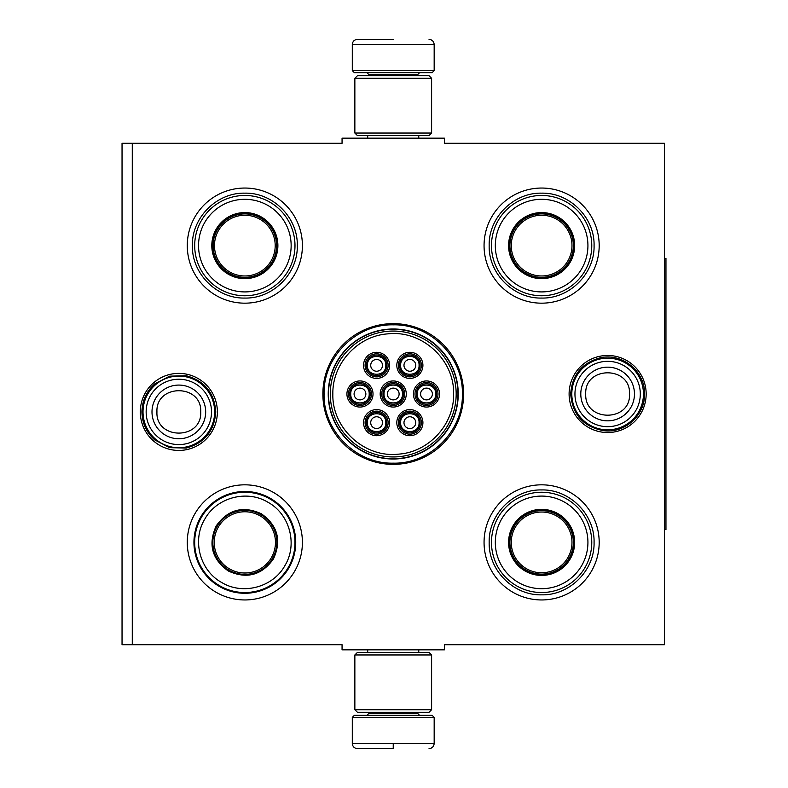 <?xml version="1.0" encoding="UTF-8"?>
<svg xmlns="http://www.w3.org/2000/svg" width="788" height="788" viewBox="0 0 788 788"><rect width="100%" height="100%" fill="white"/><g stroke="black" fill="none" stroke-linecap="round" stroke-linejoin="round"><path stroke-width="1.18" d="M132.276 143.268L342.061 143.268L342.061 138.156L444.402 138.156L444.402 143.268L664.432 143.268L664.432 644.732L444.402 644.732L444.402 649.844L342.061 649.844L342.061 644.732L132.276 644.732L132.276 143.268L122.041 143.268L122.041 644.732L132.276 644.732M322.873 394A70.359 70.359 0 0 0 393.232 464.359A70.359 70.359 0 0 0 463.59 394A70.359 70.359 0 0 0 393.232 323.641A70.359 70.359 0 0 0 322.873 394M140.303 411.907A38.533 38.533 0 0 0 178.837 450.44A38.533 38.533 0 0 0 217.37 411.907A38.533 38.533 0 0 0 178.837 373.374A38.533 38.533 0 0 0 140.303 411.907M569.103 394A38.533 38.533 0 0 0 607.627 432.533A38.533 38.533 0 0 0 646.16 394A38.533 38.533 0 0 0 607.627 355.467A38.533 38.533 0 0 0 569.103 394M484.059 245.61A57.563 57.563 0 0 1 541.622 188.046A57.563 57.563 0 0 1 599.185 245.61A57.563 57.563 0 0 1 541.622 303.173A57.563 57.563 0 0 1 484.059 245.61M187.278 245.61A57.563 57.563 0 0 1 244.841 188.046A57.563 57.563 0 0 1 302.405 245.61A57.563 57.563 0 0 1 244.841 303.173A57.563 57.563 0 0 1 187.278 245.61M484.059 542.39A57.563 57.563 0 0 1 541.622 484.827A57.563 57.563 0 0 1 599.185 542.39A57.563 57.563 0 0 1 541.622 599.954A57.563 57.563 0 0 1 484.059 542.39M187.278 542.39A57.563 57.563 0 0 1 244.841 484.827A57.563 57.563 0 0 1 302.405 542.39A57.563 57.563 0 0 1 244.841 599.954A57.563 57.563 0 0 1 187.278 542.39M458.242 394A65 65 0 0 1 393.232 459A65 65 0 0 1 328.232 394A65 65 0 0 1 393.232 329A65 65 0 0 1 458.242 394M393.232 463.157C356.274 464.102 323.129 430.957 324.075 394C323.129 357.043 356.274 323.898 393.232 324.843C430.189 323.898 463.344 357.043 462.389 394C463.344 430.957 430.189 464.102 393.232 463.157M143.012 411.907A35.815 35.815 0 0 1 178.837 376.093A35.815 35.815 0 0 1 214.651 411.907A35.815 35.815 0 0 1 178.837 447.732A35.815 35.815 0 0 1 143.012 411.907M146.154 411.907A32.672 32.672 0 0 1 178.837 379.235A32.672 32.672 0 0 1 211.509 411.907A32.672 32.672 0 0 1 178.837 444.59A32.672 32.672 0 0 1 146.154 411.907M571.812 394A35.815 35.815 0 0 1 607.627 358.185A35.815 35.815 0 0 1 643.451 394A35.815 35.815 0 0 1 607.627 429.815A35.815 35.815 0 0 1 571.812 394M574.954 394A32.672 32.672 0 0 1 607.627 361.328A32.672 32.672 0 0 1 640.309 394A32.672 32.672 0 0 1 607.627 426.672A32.672 32.672 0 0 1 574.954 394M352.295 717.385L354.344 715.337L432.119 715.337L434.168 717.385L352.295 717.385L352.295 743.488C352.6 746.591 354.304 748.295 357.417 748.6M393.232 748.6L357.417 748.6L393.232 748.6M393.232 748.413L393.232 743.872M434.168 70.615L352.295 70.615L354.344 72.663L432.119 72.663L434.168 70.615L434.168 44.512C433.863 41.409 432.159 39.705 429.046 39.4M393.232 39.4L357.417 39.4L393.232 39.4M354.856 709.712L431.607 709.712L429.046 712.273L357.417 712.273L354.856 709.712L354.856 654.966L431.607 654.966L429.046 652.405L357.417 652.405L354.856 654.966M431.607 78.288L354.856 78.288L357.417 75.727L429.046 75.727L431.607 78.288L431.607 133.034L429.046 135.595L357.417 135.595L354.856 133.034L431.607 133.034M244.841 278.105A32.495 32.495 0 0 1 212.346 245.61A32.495 32.495 0 0 1 244.841 213.115A32.495 32.495 0 0 1 277.337 245.61A32.495 32.495 0 0 1 244.841 278.105M244.841 278.647A33.037 33.037 0 0 0 277.888 245.61A33.037 33.037 0 0 0 244.841 212.573A33.037 33.037 0 0 0 211.805 245.61A33.037 33.037 0 0 0 244.841 278.647M244.841 199.305A46.305 46.305 0 0 0 198.537 245.61A46.305 46.305 0 0 0 244.841 291.915A46.305 46.305 0 0 0 291.146 245.61A46.305 46.305 0 0 0 244.841 199.305M244.841 295.756A50.146 50.146 0 0 0 294.988 245.61A50.146 50.146 0 0 0 244.841 195.463A50.146 50.146 0 0 0 194.695 245.61A50.146 50.146 0 0 0 244.841 295.756M192.39 245.61C191.681 217.587 216.818 192.439 244.841 193.159C272.865 192.439 298.012 217.587 297.293 245.61C298.012 273.633 272.865 298.78 244.841 298.061C216.818 298.78 191.681 273.633 192.39 245.61M214.474 245.61A30.368 30.368 0 0 1 244.841 215.242A30.368 30.368 0 0 1 275.209 245.61A30.368 30.368 0 0 1 244.841 275.977A30.368 30.368 0 0 1 214.474 245.61M213.115 245.61A31.727 31.727 0 0 1 244.841 213.883A31.727 31.727 0 0 1 276.568 245.61A31.727 31.727 0 0 1 244.841 277.337A31.727 31.727 0 0 1 213.115 245.61M217.143 526.404A31.983 31.983 0 0 1 260.838 514.692A31.983 31.983 0 0 1 272.54 558.377A31.983 31.983 0 0 1 228.855 570.088A31.983 31.983 0 0 1 217.143 526.404A31.983 31.983 0 0 0 228.855 570.088A31.983 31.983 0 0 0 272.54 558.377M218.325 527.073A30.624 30.624 0 0 1 260.158 515.874A30.624 30.624 0 0 1 271.368 557.697A30.624 30.624 0 0 1 229.535 568.906A30.624 30.624 0 0 1 218.325 527.073M219.773 585.819A50.146 50.146 0 0 1 201.413 517.312A50.146 50.146 0 0 1 269.92 498.962A50.146 50.146 0 0 1 288.27 567.458A50.146 50.146 0 0 1 219.773 585.819M221.694 582.49C199.945 570.67 191.819 540.351 204.742 519.233C216.562 497.494 246.88 489.368 267.999 502.291C289.738 514.111 297.864 544.429 284.941 565.538C273.121 587.287 242.803 595.413 221.694 582.49M228.323 571.005C246.683 579.338 261.724 575.309 273.456 558.909C281.789 540.548 277.76 525.507 261.36 513.776C242.999 505.443 227.959 509.472 216.227 525.872C207.894 544.232 211.923 559.273 228.323 571.005M228.599 570.532A32.495 32.495 0 0 0 272.983 558.633A32.495 32.495 0 0 0 261.084 514.249A32.495 32.495 0 0 0 216.7 526.148A32.495 32.495 0 0 0 228.599 570.532M420.093 422.654A10.234 10.234 0 0 0 409.858 412.419A10.234 10.234 0 0 0 399.624 422.654A10.234 10.234 0 0 0 409.858 432.888A10.234 10.234 0 0 0 420.093 422.654M419.068 422.654C419.64 410.775 400.087 410.775 400.649 422.654C400.087 434.533 419.64 434.533 419.068 422.654M415.749 422.654A5.88 5.88 0 0 1 409.858 428.534A5.88 5.88 0 0 1 403.978 422.654A5.88 5.88 0 0 1 409.858 416.773A5.88 5.88 0 0 1 415.749 422.654M403.466 394A10.234 10.234 0 0 0 393.232 383.766A10.234 10.234 0 0 0 382.998 394A10.234 10.234 0 0 0 393.232 404.234A10.234 10.234 0 0 0 403.466 394M402.441 394C403.013 382.121 383.451 382.121 384.022 394C383.451 405.879 403.013 405.879 402.441 394M399.112 394A5.88 5.88 0 0 1 393.232 399.88A5.88 5.88 0 0 1 387.351 394A5.88 5.88 0 0 1 393.232 388.12A5.88 5.88 0 0 1 399.112 394M420.093 365.346A10.234 10.234 0 0 0 409.858 355.112A10.234 10.234 0 0 0 399.624 365.346A10.234 10.234 0 0 0 409.858 375.581A10.234 10.234 0 0 0 420.093 365.346M419.068 365.346C419.64 353.467 400.087 353.467 400.649 365.346C400.087 377.225 419.64 377.225 419.068 365.346M415.749 365.346A5.88 5.88 0 0 1 409.858 371.227A5.88 5.88 0 0 1 403.978 365.346A5.88 5.88 0 0 1 409.858 359.466A5.88 5.88 0 0 1 415.749 365.346M370.202 394A10.234 10.234 0 0 0 359.968 383.766A10.234 10.234 0 0 0 349.734 394A10.234 10.234 0 0 0 359.968 404.234A10.234 10.234 0 0 0 370.202 394M369.188 394C369.749 382.121 350.197 382.121 350.759 394C350.197 405.879 369.749 405.879 369.188 394M365.859 394A5.88 5.88 0 0 1 359.968 399.88A5.88 5.88 0 0 1 354.088 394A5.88 5.88 0 0 1 359.968 388.12A5.88 5.88 0 0 1 365.859 394M386.839 422.654A10.234 10.234 0 0 0 376.605 412.419A10.234 10.234 0 0 0 366.371 422.654A10.234 10.234 0 0 0 376.605 432.888A10.234 10.234 0 0 0 386.839 422.654M385.815 422.654C386.376 410.775 366.824 410.775 367.395 422.654C366.824 434.533 386.376 434.533 385.815 422.654M382.485 422.654A5.88 5.88 0 0 1 376.605 428.534A5.88 5.88 0 0 1 370.715 422.654A5.88 5.88 0 0 1 376.605 416.773A5.88 5.88 0 0 1 382.485 422.654M386.839 365.346A10.234 10.234 0 0 0 376.605 355.112A10.234 10.234 0 0 0 366.371 365.346A10.234 10.234 0 0 0 376.605 375.581A10.234 10.234 0 0 0 386.839 365.346M385.815 365.346C386.376 353.467 366.824 353.467 367.395 365.346C366.824 377.225 386.376 377.225 385.815 365.346M382.485 365.346A5.88 5.88 0 0 1 376.605 371.227A5.88 5.88 0 0 1 370.715 365.346A5.88 5.88 0 0 1 376.605 359.466A5.88 5.88 0 0 1 382.485 365.346M436.729 394A10.234 10.234 0 0 0 426.495 383.766A10.234 10.234 0 0 0 416.261 394A10.234 10.234 0 0 0 426.495 404.234A10.234 10.234 0 0 0 436.729 394M435.705 394C436.266 382.121 416.714 382.121 417.285 394C416.714 405.879 436.266 405.879 435.705 394M432.376 394A5.88 5.88 0 0 1 426.495 399.88A5.88 5.88 0 0 1 420.605 394A5.88 5.88 0 0 1 426.495 388.12A5.88 5.88 0 0 1 432.376 394M393.232 382.485A11.515 11.515 0 0 1 404.746 394A11.515 11.515 0 0 1 393.232 405.515A11.515 11.515 0 0 1 381.717 394A11.515 11.515 0 0 1 393.232 382.485M393.232 407.051A13.051 13.051 0 0 1 380.18 394A13.051 13.051 0 0 1 393.232 380.949A13.051 13.051 0 0 1 406.283 394A13.051 13.051 0 0 1 393.232 407.051M359.968 382.485A11.515 11.515 0 0 1 371.483 394A11.515 11.515 0 0 1 359.968 405.515A11.515 11.515 0 0 1 348.463 394A11.515 11.515 0 0 1 359.968 382.485M359.968 407.051A13.051 13.051 0 0 1 346.927 394A13.051 13.051 0 0 1 359.968 380.949A13.051 13.051 0 0 1 373.019 394A13.051 13.051 0 0 1 359.968 407.051M376.605 353.832A11.515 11.515 0 0 1 388.12 365.346A11.515 11.515 0 0 1 376.605 376.861A11.515 11.515 0 0 1 365.09 365.346A11.515 11.515 0 0 1 376.605 353.832M376.605 378.398A13.051 13.051 0 0 1 363.554 365.346A13.051 13.051 0 0 1 376.605 352.295A13.051 13.051 0 0 1 389.646 365.346A13.051 13.051 0 0 1 376.605 378.398M376.605 434.168A11.515 11.515 0 0 0 388.12 422.654A11.515 11.515 0 0 0 376.605 411.139A11.515 11.515 0 0 0 365.09 422.654A11.515 11.515 0 0 0 376.605 434.168M376.605 409.602A13.051 13.051 0 0 0 363.554 422.654A13.051 13.051 0 0 0 376.605 435.705A13.051 13.051 0 0 0 389.646 422.654A13.051 13.051 0 0 0 376.605 409.602M426.495 382.485A11.515 11.515 0 0 0 414.981 394A11.515 11.515 0 0 0 426.495 405.515A11.515 11.515 0 0 0 438.01 394A11.515 11.515 0 0 0 426.495 382.485M426.495 407.051A13.051 13.051 0 0 0 439.537 394A13.051 13.051 0 0 0 426.495 380.949A13.051 13.051 0 0 0 413.444 394A13.051 13.051 0 0 0 426.495 407.051M409.858 353.832A11.515 11.515 0 0 0 398.354 365.346A11.515 11.515 0 0 0 409.858 376.861A11.515 11.515 0 0 0 421.373 365.346A11.515 11.515 0 0 0 409.858 353.832M409.858 378.398A13.051 13.051 0 0 0 422.91 365.346A13.051 13.051 0 0 0 409.858 352.295A13.051 13.051 0 0 0 396.817 365.346A13.051 13.051 0 0 0 409.858 378.398M409.858 434.168A11.515 11.515 0 0 1 398.354 422.654A11.515 11.515 0 0 1 409.858 411.139A11.515 11.515 0 0 1 421.373 422.654A11.515 11.515 0 0 1 409.858 434.168M409.858 409.602A13.051 13.051 0 0 1 422.91 422.654A13.051 13.051 0 0 1 409.858 435.705A13.051 13.051 0 0 1 396.817 422.654A13.051 13.051 0 0 1 409.858 409.602M332.851 394C331.846 428.327 364.716 458.291 398.797 454.124C428.977 452.007 454.282 424.239 453.612 394C454.617 359.673 421.747 329.709 387.666 333.876C357.486 335.993 332.181 363.76 332.851 394M456.173 394A62.941 62.941 0 0 0 393.232 331.059A62.941 62.941 0 0 0 330.29 394A62.941 62.941 0 0 0 393.232 456.941A62.941 62.941 0 0 0 456.173 394M328.507 394A64.724 64.724 0 0 0 393.232 458.724A64.724 64.724 0 0 0 457.966 394A64.724 64.724 0 0 0 393.232 329.276A64.724 64.724 0 0 0 328.507 394M541.622 278.105A32.495 32.495 0 0 1 509.127 245.61A32.495 32.495 0 0 1 541.622 213.115A32.495 32.495 0 0 1 574.117 245.61A32.495 32.495 0 0 1 541.622 278.105M541.622 278.647A33.037 33.037 0 0 0 574.659 245.61A33.037 33.037 0 0 0 541.622 212.573A33.037 33.037 0 0 0 508.585 245.61A33.037 33.037 0 0 0 541.622 278.647M541.622 199.305A46.305 46.305 0 0 0 495.317 245.61A46.305 46.305 0 0 0 541.622 291.915A46.305 46.305 0 0 0 587.927 245.61A46.305 46.305 0 0 0 541.622 199.305M541.622 295.756A50.146 50.146 0 0 0 591.768 245.61A50.146 50.146 0 0 0 541.622 195.463A50.146 50.146 0 0 0 491.476 245.61A50.146 50.146 0 0 0 541.622 295.756M489.171 245.61C488.452 217.587 513.599 192.439 541.622 193.159C569.645 192.439 594.792 217.587 594.073 245.61C594.792 273.633 569.645 298.78 541.622 298.061C513.599 298.78 488.452 273.633 489.171 245.61M511.254 245.61A30.368 30.368 0 0 1 541.622 215.242A30.368 30.368 0 0 1 571.99 245.61A30.368 30.368 0 0 1 541.622 275.977A30.368 30.368 0 0 1 511.254 245.61M509.895 245.61A31.727 31.727 0 0 1 541.622 213.883A31.727 31.727 0 0 1 573.349 245.61A31.727 31.727 0 0 1 541.622 277.337A31.727 31.727 0 0 1 509.895 245.61M541.622 574.885A32.495 32.495 0 0 1 509.127 542.39A32.495 32.495 0 0 1 541.622 509.895A32.495 32.495 0 0 1 574.117 542.39A32.495 32.495 0 0 1 541.622 574.885M541.622 575.427A33.037 33.037 0 0 0 574.659 542.39A33.037 33.037 0 0 0 541.622 509.353A33.037 33.037 0 0 0 508.585 542.39A33.037 33.037 0 0 0 541.622 575.427M541.622 496.085A46.305 46.305 0 0 0 495.317 542.39A46.305 46.305 0 0 0 541.622 588.695A46.305 46.305 0 0 0 587.927 542.39A46.305 46.305 0 0 0 541.622 496.085M541.622 592.537A50.146 50.146 0 0 0 591.768 542.39A50.146 50.146 0 0 0 541.622 492.244A50.146 50.146 0 0 0 491.476 542.39A50.146 50.146 0 0 0 541.622 592.537M489.171 542.39C488.452 514.367 513.599 489.22 541.622 489.939C569.645 489.22 594.792 514.367 594.073 542.39C594.792 570.413 569.645 595.561 541.622 594.841C513.599 595.561 488.452 570.413 489.171 542.39M511.254 542.39A30.368 30.368 0 0 1 541.622 512.023A30.368 30.368 0 0 1 571.99 542.39A30.368 30.368 0 0 1 541.622 572.758A30.368 30.368 0 0 1 511.254 542.39M509.895 542.39A31.727 31.727 0 0 1 541.622 510.663A31.727 31.727 0 0 1 573.349 542.39A31.727 31.727 0 0 1 541.622 574.117A31.727 31.727 0 0 1 509.895 542.39M664.432 258.405L665.958 258.405L665.958 529.595L664.432 529.595M205.668 411.907A26.841 26.841 180 0 0 178.837 385.076A26.841 26.841 180 0 0 151.995 411.907A26.841 26.841 0 0 0 178.837 438.749A26.841 26.841 0 0 0 205.668 411.907M200.733 411.907C202.102 383.667 155.571 383.667 156.94 411.907C155.571 440.147 202.102 440.147 200.733 411.907M634.468 394A26.841 26.841 180 0 0 607.627 367.159A26.841 26.841 180 0 0 580.795 394A26.841 26.841 0 0 0 607.627 420.841A26.841 26.841 0 0 0 634.468 394M629.523 394C630.893 365.76 584.361 365.76 585.73 394C584.361 422.24 630.893 422.24 629.523 394M368.932 712.273L368.932 713.298L417.541 713.298L419.58 715.337M434.168 717.385L434.168 743.488L352.295 743.488M417.541 75.727L417.541 74.702L368.932 74.702L366.883 72.663M352.295 70.615L352.295 44.512L434.168 44.512M220.049 586.833A50.895 50.895 0 0 1 200.763 516.938A50.895 50.895 0 0 1 269.634 497.937A50.895 50.895 0 0 1 288.92 567.833A50.895 50.895 0 0 1 220.049 586.833M367.701 649.844L367.701 652.405M418.763 649.844L418.763 652.405M417.541 712.273L417.541 713.298M368.932 713.298L366.883 715.337M434.168 743.488C433.863 746.591 432.159 748.295 429.046 748.6M367.701 138.156L367.701 135.595M418.763 138.156L418.763 135.595M368.932 75.727L368.932 74.702M417.541 74.702L419.58 72.663M352.295 44.512C352.6 41.409 354.304 39.705 357.417 39.4M431.607 709.712L431.607 654.966M354.856 78.288L354.856 133.034M644.545 394C645.185 415.227 624.608 433.656 603.578 430.691C583.327 426.791 572.374 414.557 570.709 394C571.95 375.265 581.564 363.258 599.579 357.969C621.634 352.236 645.333 371.227 644.545 394M215.754 411.907C214.464 430.898 204.653 442.945 186.323 448.057L169.656 447.663L154.862 439.98C146.45 432.514 142.136 423.156 141.919 411.907C142.136 400.659 146.45 391.301 154.862 383.835L169.656 376.152L186.323 375.758C204.653 380.87 214.464 392.916 215.754 411.907"/></g></svg>
